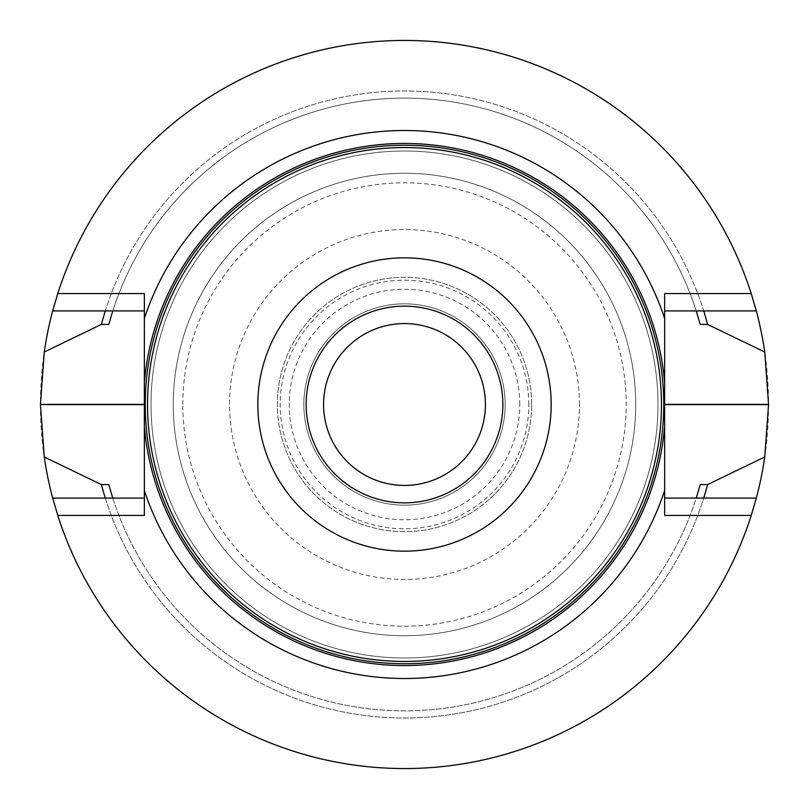<?xml version="1.0" encoding="UTF-8"?>
<svg xmlns="http://www.w3.org/2000/svg" width="809" height="809" viewBox="0 0 809 809"><rect width="100%" height="100%" fill="white"/><g stroke="black" fill="none" stroke-linecap="round" stroke-linejoin="round"><path stroke-width="0.61" stroke-dasharray="4.04 3.03" d="M404.5 502.854A98.354 98.354 0 0 0 489.678 355.323A98.354 98.354 0 0 0 319.322 355.323A98.354 98.354 0 0 0 404.5 502.854A98.354 98.354 0 0 1 306.146 404.5A98.354 98.354 0 0 1 404.5 306.156A98.354 98.354 0 0 1 502.854 404.5A98.354 98.354 0 0 1 404.5 502.854M151.02 404.5A253.48 253.48 0 0 1 531.24 184.978A253.48 253.48 0 0 1 531.24 624.022A253.48 253.48 0 0 1 151.02 404.5A253.48 253.48 0 0 0 404.5 657.98A253.48 253.48 0 0 0 657.98 404.5A253.48 253.48 0 0 0 404.5 151.02A253.48 253.48 0 0 0 151.02 404.5A253.48 253.48 0 0 0 404.5 657.98A253.48 253.48 0 0 0 657.98 404.5A253.48 253.48 0 0 0 404.5 151.02A253.48 253.48 0 0 0 151.02 404.5M404.5 505.16A100.66 100.66 0 0 1 317.32 354.17A100.66 100.66 0 0 1 491.68 354.17A100.66 100.66 0 0 1 404.5 505.16A100.66 100.66 0 0 1 317.32 354.17A100.66 100.66 0 0 1 491.68 354.17A100.66 100.66 0 0 1 404.5 505.16A100.66 100.66 0 0 1 317.32 354.17A100.66 100.66 0 0 1 491.68 354.17A100.66 100.66 0 0 1 404.5 505.16M404.5 485.43A80.93 80.93 0 0 1 323.57 404.5A80.93 80.93 0 0 1 404.5 323.57A80.93 80.93 0 0 1 485.43 404.5A80.93 80.93 0 0 1 404.5 485.43M635.722 404.5A231.222 231.222 0 0 0 288.884 204.252A231.222 231.222 0 0 0 288.884 604.748A231.222 231.222 0 0 0 635.722 404.5A231.222 231.222 0 0 0 404.5 173.278A231.222 231.222 0 0 0 173.278 404.5A231.222 231.222 0 0 0 404.5 635.732A231.222 231.222 0 0 0 635.722 404.5A231.222 231.222 0 0 0 404.5 173.278A231.222 231.222 0 0 0 173.278 404.5A231.222 231.222 0 0 0 404.5 635.732A231.222 231.222 0 0 0 635.722 404.5M768.55 404.5A364.05 364.05 0 0 1 404.439 768.55A364.05 364.05 0 0 1 40.45 404.389A364.05 364.05 0 0 1 404.561 40.45A364.05 364.05 0 0 1 768.55 404.5M756.314 310.909A364.05 364.05 0 0 0 52.686 310.909A364.05 364.05 0 0 1 756.314 310.909L703.699 310.909A313.488 313.488 0 0 0 105.301 310.909L52.686 310.909M112.764 310.909L105.301 310.909A313.488 313.488 0 0 1 703.699 310.909L696.236 310.909A306.378 306.378 0 0 0 112.764 310.909L144.366 310.909L144.366 515.434M700.22 324.409A306.378 306.378 0 0 0 108.78 324.409M52.686 498.091A364.05 364.05 0 0 0 756.314 498.091A364.05 364.05 0 0 1 52.686 498.091L105.301 498.091A313.488 313.488 0 0 0 703.699 498.091L664.634 498.091L664.634 515.434M108.78 484.591A306.378 306.378 0 0 0 700.22 484.591M756.314 498.091L703.699 498.091A313.488 313.488 0 0 1 105.301 498.091L112.764 498.091A306.378 306.378 0 0 0 696.236 498.091M112.764 498.091L144.366 498.091M144.366 293.566L144.366 310.909M664.634 293.566L664.634 498.091M696.236 310.909L664.634 310.909M531.675 404.5A127.175 127.175 0 0 0 340.913 294.365A127.175 127.175 0 0 0 340.913 514.635A127.175 127.175 0 0 0 531.675 404.5A127.175 127.175 0 0 1 340.913 514.635A127.175 127.175 0 0 1 340.913 294.365A127.175 127.175 0 0 1 531.675 404.5A127.175 127.175 0 0 1 340.913 514.635A127.175 127.175 0 0 1 340.913 294.365A127.175 127.175 0 0 1 531.675 404.5M182.824 404.5A221.676 221.676 0 0 1 404.5 182.824A221.676 221.676 0 0 1 626.176 404.5A221.676 221.676 0 0 1 404.5 626.176A221.676 221.676 0 0 1 182.824 404.5M579.446 404.5A174.946 174.946 0 0 0 317.027 252.995A174.946 174.946 0 0 0 317.027 556.005A174.946 174.946 0 0 0 579.446 404.5M528.813 404.5A124.313 124.313 0 0 0 342.349 296.842A124.313 124.313 0 0 0 342.349 512.158A124.313 124.313 0 0 0 528.813 404.5M519.762 404.5A115.262 115.262 0 0 0 346.869 304.68A115.262 115.262 0 0 0 346.869 504.32A115.262 115.262 0 0 0 519.762 404.5"/><path stroke-width="1.21" d="M306.146 404.5A98.354 98.354 0 0 1 404.5 306.156A98.354 98.354 0 0 1 502.854 404.5A98.354 98.354 0 0 1 404.5 502.854A98.354 98.354 0 0 1 306.146 404.5M147.551 404.5A256.949 256.949 0 0 1 532.979 181.974A256.949 256.949 0 0 1 532.979 627.026A256.949 256.949 0 0 1 147.551 404.5M257.828 404.5A146.672 146.672 0 0 1 477.836 277.477A146.672 146.672 0 0 1 477.836 531.523A146.672 146.672 0 0 1 257.828 404.5M404.5 485.43A80.93 80.93 0 0 1 323.57 404.5A80.93 80.93 0 0 1 404.5 323.57A80.93 80.93 0 0 1 485.43 404.5A80.93 80.93 0 0 1 404.5 485.43M664.634 382.495L664.634 293.566L751.237 293.566L756.314 310.909A364.05 364.05 0 0 1 764.748 352.016L768.55 404.389A364.05 364.05 0 0 1 768.55 404.621L764.748 456.984A364.05 364.05 0 0 1 756.314 498.091L751.237 515.434A364.05 364.05 0 0 1 57.763 515.434L144.366 515.434L144.366 426.505A261.064 261.064 0 0 0 404.5 665.564A261.064 261.064 0 0 0 664.634 426.505L664.634 382.495A261.064 261.064 0 0 0 404.5 143.446A261.064 261.064 0 0 0 144.366 382.495L144.366 293.566L57.763 293.566L52.686 310.909L144.366 310.909M144.366 426.505L144.366 382.495M144.366 490.588A274.008 274.008 0 0 0 664.634 490.588L664.634 426.505M664.634 318.422A274.008 274.008 0 0 0 144.366 318.422M751.237 293.566A364.05 364.05 0 0 0 57.763 293.566M764.748 352.016L707.582 324.409L700.22 324.409L696.236 310.909M105.301 310.909A313.488 313.488 0 0 0 101.418 324.409L108.78 324.409L112.764 310.909M707.582 324.409A313.488 313.488 0 0 0 703.699 310.909M52.686 310.909A364.05 364.05 0 0 0 44.252 352.016L101.418 324.409M44.252 352.016L40.45 404.389A364.05 364.05 0 0 0 40.45 404.621L44.252 456.984A364.05 364.05 0 0 0 52.686 498.091L57.763 515.434M112.764 498.091L108.78 484.591L101.418 484.591L44.252 456.984M703.699 498.091A313.488 313.488 0 0 0 707.582 484.591L764.748 456.984M101.418 484.591A313.488 313.488 0 0 0 105.301 498.091M696.236 498.091L700.22 484.591L707.582 484.591M52.686 498.091L144.366 498.091M756.314 310.909L664.634 310.909M756.314 498.091L664.634 498.091M751.237 515.434L664.634 515.434L664.634 490.588M663.764 404.5A259.264 259.264 0 0 1 274.868 629.028A259.264 259.264 0 0 1 274.868 179.972A259.264 259.264 0 0 1 663.764 404.5M40.45 404.621L144.366 404.621M40.45 404.389L144.366 404.389M768.55 404.389L664.634 404.389M768.55 404.621L664.634 404.621"/></g></svg>
